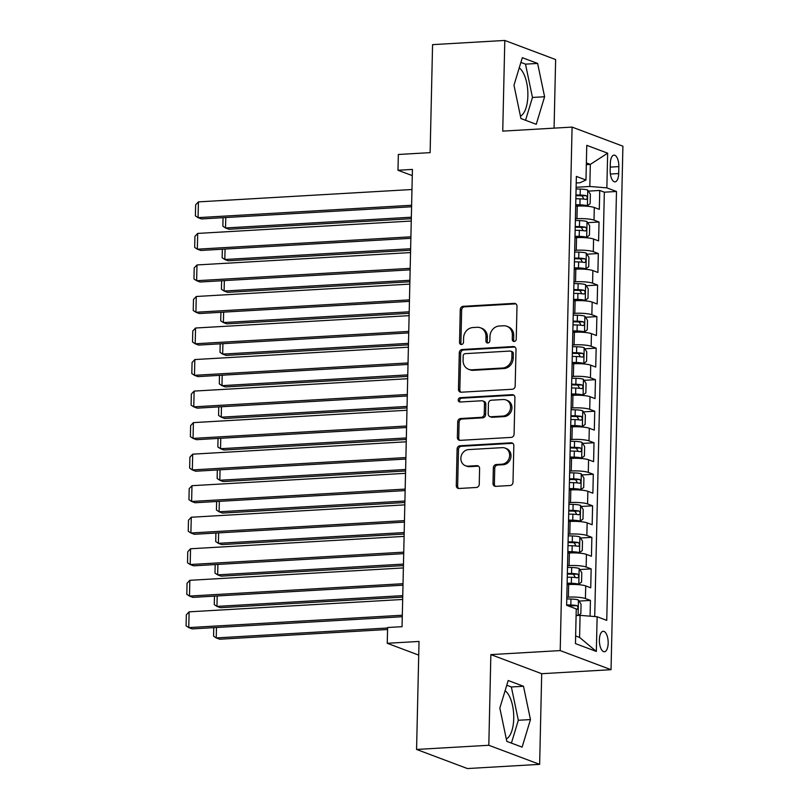 <?xml version="1.0" encoding="UTF-8"?>
<svg xmlns="http://www.w3.org/2000/svg" width="809" height="809" viewBox="0 0 809 809"><rect width="100%" height="100%" fill="white"/><g stroke="black" fill="none" stroke-linecap="round" stroke-linejoin="round"><path stroke-width="1.21" d="M514.211 341.459A2.194 1.952 -69.4 0 0 516.243 339.183L516.991 306.287A3.145 2.791 -69.4 0 0 514.221 303.365L463.183 306.318A3.145 2.791 -69.4 0 0 460.27 309.574L459.532 342.47A2.194 1.952 -69.4 0 0 461.464 344.513A2.194 1.952 -69.4 0 0 463.496 342.237L463.597 337.98A10.052 8.929 -69.4 0 1 472.891 327.544L477.148 327.301A10.052 8.929 -69.4 0 1 480.455 327.797A10.052 8.929 -69.4 0 1 485.997 336.686L485.896 340.933A2.194 1.952 -69.4 0 0 487.837 342.986A2.194 1.952 -69.4 0 0 489.87 340.71L489.971 336.453A10.052 8.929 -69.4 0 1 499.264 326.017L503.522 325.774A10.052 8.929 -69.4 0 1 506.828 326.27A10.052 8.929 -69.4 0 1 512.37 335.159L512.269 339.406A2.194 1.952 -69.4 0 0 514.211 341.459A2.194 1.952 -69.4 0 1 513.644 339.922L512.269 339.406M506.303 738.951A24.958 10.648 86.7 0 0 513.735 718.554A24.958 10.648 86.7 0 0 505.089 690.744M608.176 643.165A10.244 4.369 86.7 0 0 603.18 631.293A10.244 4.369 86.7 0 0 599.378 639.858A10.244 4.369 86.7 0 0 604.363 651.741A10.244 4.369 86.7 0 0 608.176 643.165M519.226 67.916A24.958 10.648 -93.3 0 1 527.872 95.725A24.958 10.648 -93.3 0 1 520.43 116.122M493.005 483.428A3.145 2.791 -69.4 0 0 495.765 486.351L510.095 485.521A3.145 2.791 -69.4 0 0 512.997 482.265L513.826 445.739A3.145 2.791 -69.4 0 0 511.055 442.806L460.018 445.769A3.145 2.791 -69.4 0 0 457.105 449.025L456.276 485.552A3.145 2.791 -69.4 0 0 459.047 488.484L476.349 487.483A3.145 2.791 -69.4 0 0 479.252 484.217L479.606 468.593A3.145 2.791 -69.4 0 0 476.835 465.66L468.259 466.156A8.403 7.463 -69.4 0 1 465.499 465.741A8.403 7.463 -69.4 0 1 461.029 456.761A8.403 7.463 -69.4 0 1 468.633 449.592L502.237 447.65A8.403 7.463 -69.4 0 1 505.008 448.065A8.403 7.463 -69.4 0 1 509.468 457.045A8.403 7.463 -69.4 0 1 501.863 464.204L496.261 464.528A3.145 2.791 -69.4 0 0 493.359 467.794L493.005 483.428L494.38 483.944A3.145 2.791 -69.4 0 0 495.462 486.351M554.074 128.146L555.631 59.553L504.796 40.45L432.572 44.637L430.125 152.638L398.341 154.479L397.988 170.254L412.428 169.415L402.053 626.682L387.612 627.511L387.248 643.286L418.718 655.108M488.808 745.271L539.643 764.363L541.696 673.705L490.861 654.602L488.808 745.271L416.574 749.447L419.032 641.446L387.248 643.286M490.861 654.602L560.202 650.588L572.084 127.094L622.91 146.196L611.038 669.69L560.202 650.588M504.796 40.45L502.743 131.119L572.084 127.094M512.279 389.26A3.145 2.791 -69.4 0 0 515.181 385.994L516.011 349.468A3.145 2.791 -69.4 0 0 513.24 346.545L462.202 349.498A3.145 2.791 -69.4 0 0 459.29 352.754L458.46 389.281A3.145 2.791 -69.4 0 0 461.231 392.213L512.279 389.26M514.918 397.603L514.089 434.13A3.145 2.791 -69.4 0 1 511.187 437.396L460.139 440.349A3.145 2.791 -69.4 0 1 457.368 437.416L457.732 421.782A3.145 2.791 -69.4 0 1 460.634 418.526L481.335 417.323A3.145 2.791 -69.4 0 0 484.237 414.066L484.48 403.701A3.145 2.791 -69.4 0 0 481.709 400.768L460.159 402.012A2.194 1.952 -69.4 0 1 460.26 397.684L512.148 394.671A3.145 2.791 -69.4 0 1 514.918 397.603M539.643 764.363L467.41 768.55L416.574 749.447M590.085 616.175L590.439 600.42L579.082 601.077M566.816 597.234L568.373 597.143A12.802 2.154 1.3 0 1 585.423 598.539L585.716 585.928L590.732 587.809L591.157 568.889L579.79 569.546M567.534 565.693L569.091 565.602A12.802 2.154 1.3 0 1 586.141 566.998L586.434 554.387L591.44 556.268L591.875 537.348L580.508 538.005M568.242 534.162L569.809 534.071A12.802 2.154 1.3 0 1 586.859 535.467L587.142 522.857L592.158 524.738L592.592 505.817L581.226 506.474M568.96 502.622L570.527 502.541A12.802 2.154 1.3 0 1 587.577 503.926L587.86 491.316L592.876 493.197L593.3 474.276L581.944 474.934M569.678 471.091L571.235 471A12.802 2.154 1.3 0 1 588.295 472.395L588.578 459.785L593.594 461.666L594.018 442.745L582.652 443.403M570.396 439.56L571.953 439.469A12.802 2.154 1.3 0 1 589.003 440.865L589.296 428.244L594.302 430.125L594.736 411.205L583.37 411.872M571.114 408.019L572.671 407.928A12.802 2.154 1.3 0 1 589.721 409.324L590.004 396.713L595.019 398.594L595.454 379.674L584.088 380.331M571.821 376.488L573.389 376.397A12.802 2.154 1.3 0 1 590.439 377.793L590.722 365.172L595.737 367.064L596.162 348.133L584.806 348.8M572.539 344.947L574.097 344.856A12.802 2.154 1.3 0 1 591.157 346.252L591.44 333.642L596.455 335.523L596.88 316.602L585.514 317.259M573.257 313.417L574.815 313.326A12.802 2.154 1.3 0 1 591.864 314.721L592.158 302.101L597.173 303.992L597.598 285.071L586.232 285.729M573.975 281.876L575.533 281.785A12.802 2.154 1.3 0 1 592.582 283.18L592.866 270.57L597.881 272.451L598.316 253.53L586.95 254.188M574.683 250.345L576.251 250.254A12.802 2.154 1.3 0 1 593.3 251.65L593.584 239.029L598.599 240.92L599.034 222L594.018 220.109A12.802 2.154 -178.7 0 0 576.959 218.713L575.401 218.804M587.668 222.657L599.034 222M585.716 585.928A12.802 2.154 -178.7 0 0 568.666 584.533L567.099 584.614M586.434 554.387A12.802 2.154 -178.7 0 0 569.374 552.992L567.817 553.083M587.142 522.857A12.802 2.154 -178.7 0 0 570.092 521.461L568.535 521.552M587.86 491.316A12.802 2.154 -178.7 0 0 570.81 489.92L569.253 490.011M588.578 459.785A12.802 2.154 -178.7 0 0 571.528 458.39L569.961 458.481M589.296 428.244A12.802 2.154 -178.7 0 0 572.236 426.849L570.679 426.94M590.004 396.713A12.802 2.154 -178.7 0 0 572.954 395.318L571.397 395.409M590.722 365.172A12.802 2.154 -178.7 0 0 573.672 363.777L572.115 363.868M591.44 333.642A12.802 2.154 -178.7 0 0 574.39 332.246L572.823 332.337M592.158 302.101A12.802 2.154 -178.7 0 0 575.098 300.705L573.541 300.796M592.866 270.57A12.802 2.154 -178.7 0 0 575.816 269.175L574.259 269.266M593.584 239.029A12.802 2.154 -178.7 0 0 576.534 237.634L574.977 237.725M610.33 163.418L610.168 170.355A9.92 4.237 86.7 0 0 615.002 181.853A9.92 4.237 86.7 0 0 618.693 173.551L618.845 166.614A9.92 4.237 86.7 0 0 614.011 155.116A9.92 4.237 86.7 0 0 610.33 163.418M575.634 635.955L579.578 637.431L580.083 615.356L597.133 616.751L606.75 620.372L616.478 191.49L606.861 187.87L589.812 186.475L576.119 187.273M597.133 616.751L596.344 651.447L575.462 643.6L576.251 608.914L566.634 605.294L576.362 176.413L585.979 180.023L586.768 145.337L607.65 153.184L606.861 187.87M594.716 616.559L604.343 192.188L599.742 190.459L599.317 209.379L594.302 207.498A12.802 2.154 -178.7 0 0 577.252 206.103L575.684 206.194M593.3 251.65L598.316 253.53M592.582 283.18L597.598 285.071M591.864 314.721L596.88 316.602M591.157 346.252L596.162 348.133M590.439 377.793L595.454 379.674M589.721 409.324L594.736 411.205M589.003 440.865L594.018 442.745M588.295 472.395L593.3 474.276M587.577 503.926L592.592 505.817M586.859 535.467L591.875 537.348M586.141 566.998L591.157 568.889M585.423 598.539L590.439 600.42M580.083 615.356L576.099 615.588M589.812 186.475L590.317 164.399L586.373 162.922M586.333 164.632L590.317 164.399L607.65 153.184M576.22 182.976L579.922 182.763L585.979 180.023M541.696 673.705L611.038 669.69M397.988 170.254L412.287 175.624M588.376 191.116L599.742 190.459M604.343 192.188L616.478 191.49M596.344 651.447L579.578 637.431M513.978 85.248L520.945 118.549L536.246 124.303L544.599 96.746L537.631 63.436L522.321 57.692L513.978 85.248M522.118 747.132L530.461 719.575L523.494 686.265L508.194 680.511L499.841 708.067L506.808 741.378L522.118 747.132M525.547 120.278L532.464 97.454L525.496 64.144L520.895 62.414M525.496 64.144L537.631 63.436M532.464 97.454L544.599 96.746M511.409 743.107L518.326 720.273L511.359 686.972L506.758 685.233M511.359 686.972L523.494 686.265M518.326 720.273L530.461 719.575M513.644 339.922L513.745 335.674A10.052 8.929 -69.4 0 0 508.204 326.785L506.828 326.27M480.455 327.797L481.83 328.312A10.052 8.929 -69.4 0 1 487.372 337.201L487.271 341.459A2.194 1.952 -69.4 0 0 487.857 342.986M515.909 303.881A3.145 2.791 -69.4 0 0 515.596 303.881L464.558 306.833A3.145 2.791 -69.4 0 0 461.646 310.09L460.897 342.986A2.194 1.952 -69.4 0 0 461.484 344.513M514.928 347.061A3.145 2.791 -69.4 0 0 514.615 347.061L463.577 350.014A3.145 2.791 -69.4 0 0 460.665 353.27L459.836 389.796A3.145 2.791 -69.4 0 0 460.918 392.213M511.966 353.108A2.194 1.952 -69.4 0 0 510.024 351.055L465.226 353.654A2.194 1.952 -69.4 0 0 463.183 355.93L463.082 360.42A10.052 8.929 -69.4 0 0 468.623 369.308A10.052 8.929 -69.4 0 0 471.93 369.804L502.561 368.024A10.052 8.929 -69.4 0 0 511.864 357.598L511.966 353.108L513.341 353.624A2.194 1.952 -69.4 0 0 512.127 351.682L510.752 351.167M468.623 369.308L469.999 369.824A10.052 8.929 -69.4 0 0 473.305 370.32L471.93 369.804M513.341 353.624L513.23 358.114A10.052 8.929 -69.4 0 1 503.936 368.54L473.305 370.32M482.74 400.92L484.116 401.436A3.145 2.791 -69.4 0 1 485.855 404.217L485.612 414.582A3.145 2.791 -69.4 0 1 482.71 417.838L462.01 419.042A3.145 2.791 -69.4 0 0 459.097 422.298L458.743 437.932A3.145 2.791 -69.4 0 0 459.825 440.349M513.836 395.186A3.145 2.791 -69.4 0 0 513.523 395.186L461.636 398.2A2.194 1.952 -69.4 0 0 460.179 402.012M502.814 416.079A8.403 7.463 -69.4 0 0 510.418 408.919A8.403 7.463 -69.4 0 0 505.959 399.939A8.403 7.463 -69.4 0 0 503.188 399.525L491.356 400.212A3.145 2.791 -69.4 0 0 488.444 403.469L488.211 413.834A3.145 2.791 -69.4 0 0 490.972 416.766L502.814 416.079L504.189 416.595A8.403 7.463 -69.4 0 0 511.794 409.435A8.403 7.463 -69.4 0 0 507.334 400.455L505.959 399.939M489.941 416.615L491.316 417.131A3.145 2.791 -69.4 0 0 492.347 417.282L490.972 416.766M504.189 416.595L492.347 417.282M505.008 448.065L506.383 448.58A8.403 7.463 -69.4 0 1 510.843 457.56A8.403 7.463 -69.4 0 1 503.238 464.72L497.636 465.044A3.145 2.791 -69.4 0 0 494.734 468.31L494.38 483.944M465.499 465.741L466.864 466.257A8.403 7.463 -69.4 0 0 469.635 466.672L468.259 466.156M478.523 466.176A3.145 2.791 -69.4 0 0 478.21 466.176L469.635 466.672M512.744 443.322A3.145 2.791 -69.4 0 0 512.431 443.322L461.393 446.285A3.145 2.791 -69.4 0 0 458.481 449.541L457.651 486.067A3.145 2.791 -69.4 0 0 458.733 488.484M575.705 205.425L579.831 205.537A4.318 0.728 -178.7 0 1 583.562 206.012L587.324 205.789L590.145 203.666L590.358 194.211L587.678 190.024A8.484 1.426 -178.7 0 0 580.275 189.073L576.079 188.962M587.324 205.789A8.484 1.426 -178.7 0 0 579.922 204.839L575.725 204.728M411.346 217.206L225.539 227.966L228.977 229.26L411.316 218.693M575.856 198.741L580.053 198.852A8.484 1.426 1.3 0 1 586.07 199.429C587.627 198.539 587.658 197.285 586.161 195.647A8.484 1.426 -178.7 0 0 580.144 195.06L575.947 194.959M575.927 195.657L580.053 195.758A4.318 0.728 1.3 0 1 581.995 195.889L583.491 198.245M225.772 217.53L225.539 227.966L222.869 226.207L223.062 217.682M411.619 205.274L198.063 217.641L201.492 218.936L411.579 206.77M411.973 189.508L198.417 201.876L198.063 217.641L195.394 215.882L195.636 204.849L198.417 201.876M574.987 236.966L579.113 237.067A4.318 0.728 -178.7 0 1 582.844 237.543L586.606 237.33L589.427 235.207L589.64 225.741L586.96 221.555A8.484 1.426 -178.7 0 0 579.568 220.604L575.361 220.503M586.606 237.33A8.484 1.426 -178.7 0 0 579.204 236.37L575.007 236.268M410.628 248.737L224.821 259.507L228.259 260.791L410.598 250.234M575.138 230.272L579.345 230.383A8.484 1.426 1.3 0 1 585.352 230.97C586.919 230.08 586.94 228.816 585.443 227.187A8.484 1.426 -178.7 0 0 579.426 226.601L575.229 226.49M575.209 227.187L579.335 227.299A4.318 0.728 1.3 0 1 581.287 227.42L582.773 229.776M225.064 249.061L224.821 259.507L222.151 257.747L222.344 249.223M574.279 268.497L578.395 268.608A4.318 0.728 -178.7 0 1 582.136 269.084L585.888 268.861L588.709 266.737L588.922 257.282L586.252 253.096A8.484 1.426 -178.7 0 0 578.85 252.145L574.653 252.034M585.888 268.861A8.484 1.426 -178.7 0 0 578.486 267.91L574.289 267.799M409.91 280.278L224.103 291.038L227.541 292.332L409.88 281.765M574.43 261.813L578.627 261.914A8.484 1.426 1.3 0 1 584.644 262.5C586.201 261.61 586.232 260.356 584.725 258.718A8.484 1.426 -178.7 0 0 578.708 258.132L574.511 258.031M574.501 258.728L578.617 258.829A4.318 0.728 1.3 0 1 580.569 258.961L582.055 261.317M224.346 280.602L224.103 291.038L221.433 289.278L221.626 280.753M573.561 300.038L577.687 300.139A4.318 0.728 -178.7 0 1 581.418 300.614L585.17 300.402L587.991 298.278L588.214 288.813L585.534 284.626A8.484 1.426 -178.7 0 0 578.132 283.676L573.935 283.575M585.17 300.402A8.484 1.426 -178.7 0 0 577.778 299.441L573.571 299.34M409.202 311.809L223.395 322.579L226.823 323.863L409.162 313.305M573.712 293.343L577.909 293.455A8.484 1.426 1.3 0 1 583.926 294.041C585.483 293.151 585.514 291.887 584.007 290.259A8.484 1.426 -178.7 0 0 578 289.673L573.793 289.561M573.783 290.259L577.909 290.37A4.318 0.728 1.3 0 1 579.851 290.492L581.337 292.848M223.628 312.132L223.395 322.579L220.715 320.819L220.918 312.294M572.843 331.569L576.969 331.68A4.318 0.728 -178.7 0 1 580.7 332.155L584.462 331.933L587.283 329.809L587.496 320.354L584.816 316.167A8.484 1.426 -178.7 0 0 577.414 315.217L573.217 315.106M584.462 331.933A8.484 1.426 -178.7 0 0 577.06 330.982L572.863 330.871M408.484 343.35L222.677 354.109L226.115 355.404L408.454 344.836M572.994 324.884L577.191 324.985A8.484 1.426 1.3 0 1 583.208 325.572C584.765 324.682 584.796 323.428 583.299 321.79A8.484 1.426 -178.7 0 0 577.282 321.203L573.085 321.092M573.065 321.8L577.191 321.901A4.318 0.728 1.3 0 1 579.133 322.033L580.619 324.389M222.91 343.673L222.677 354.109L220.008 352.35L220.2 343.825M410.901 236.815L197.345 249.182L200.784 250.466L410.871 238.301M411.255 221.039L197.699 233.417L197.345 249.182L194.676 247.423L194.929 236.38L197.699 233.417M410.183 268.345L196.627 280.713L200.066 282.007L410.153 269.842M410.547 252.58L196.992 264.947L196.627 280.713L193.958 278.953L194.211 267.921L196.992 264.947M409.465 299.886L195.92 312.254L199.348 313.538L409.435 301.373M409.829 284.111L196.274 296.488L195.92 312.254L193.24 310.494L193.493 299.451L196.274 296.488M408.757 331.417L195.202 343.785L198.63 345.079L408.717 332.904M409.111 315.652L195.556 328.019L195.202 343.785L192.532 342.025L192.775 330.992L195.556 328.019M572.125 363.11L576.251 363.211A4.318 0.728 -178.7 0 1 579.982 363.686L583.744 363.463L586.565 361.35L586.778 351.885L584.098 347.698A8.484 1.426 -178.7 0 0 576.696 346.748L572.499 346.636M583.744 363.463A8.484 1.426 -178.7 0 0 576.342 362.513L572.145 362.412M407.766 374.88L221.959 385.65L225.398 386.935L407.736 376.377M572.276 356.415L576.483 356.526A8.484 1.426 1.3 0 1 582.49 357.113C584.058 356.223 584.078 354.959 582.581 353.331A8.484 1.426 -178.7 0 0 576.564 352.744L572.367 352.633M572.347 353.331L576.473 353.442A4.318 0.728 1.3 0 1 578.425 353.563L579.911 355.92M222.202 375.204L221.959 385.65L219.29 383.881L219.482 375.366M408.039 362.948L194.484 375.325L197.922 376.61L408.009 364.444M408.393 347.182L194.838 359.55L194.484 375.325L191.814 373.566L192.067 362.523L194.838 359.55M571.417 394.64L575.533 394.752A4.318 0.728 -178.7 0 1 579.274 395.217L583.026 395.004L585.847 392.881L586.06 383.426L583.38 379.239A8.484 1.426 -178.7 0 0 575.988 378.288L571.791 378.177M583.026 395.004A8.484 1.426 -178.7 0 0 575.624 394.054L571.427 393.943M407.048 406.421L221.241 417.181L224.68 418.475L407.018 407.908M571.569 387.956L575.765 388.057A8.484 1.426 1.3 0 1 581.772 388.644C583.34 387.754 583.37 386.5 581.863 384.862A8.484 1.426 -178.7 0 0 575.846 384.275L571.65 384.164M571.639 384.872L575.755 384.973A4.318 0.728 1.3 0 1 577.707 385.104L579.193 387.46M221.484 406.745L221.241 417.181L218.572 415.421L218.764 406.897M407.321 394.489L193.766 406.856L197.204 408.151L407.291 395.975M407.685 378.723L194.13 391.091L193.766 406.856L191.096 405.097L191.349 394.064L194.13 391.091M570.699 426.181L574.825 426.282A4.318 0.728 -178.7 0 1 578.556 426.758L582.308 426.535L585.129 424.422L585.352 414.956L582.672 410.77A8.484 1.426 -178.7 0 0 575.27 409.819L571.073 409.708M582.308 426.535A8.484 1.426 -178.7 0 0 574.916 425.585L570.709 425.483M406.34 437.952L220.533 448.712L223.962 450.006L406.3 439.449M570.851 419.487L575.047 419.598A8.484 1.426 1.3 0 1 581.064 420.184C582.622 419.295 582.652 418.031 581.145 416.392A8.484 1.426 -178.7 0 0 575.128 415.816L570.932 415.705M570.921 416.402L575.037 416.504A4.318 0.728 1.3 0 1 576.989 416.635L578.475 418.991M220.766 438.276L220.533 448.712L217.854 446.952L218.056 438.438M406.603 426.019L193.048 438.397L196.486 439.681L406.573 427.516M406.967 410.254L193.412 422.622L193.048 438.397L190.378 436.638L190.631 425.595L193.412 422.622M569.981 457.712L574.107 457.823A4.318 0.728 -178.7 0 1 577.838 458.288L581.6 458.076L584.422 455.952L584.634 446.497L581.954 442.311A8.484 1.426 -178.7 0 0 574.552 441.36L570.355 441.249M581.6 458.076A8.484 1.426 -178.7 0 0 574.198 457.125L570.001 457.014M405.622 469.493L219.815 480.253L223.244 481.547L405.582 470.98M570.133 451.028L574.329 451.129A8.484 1.426 1.3 0 1 580.346 451.715C581.904 450.825 581.934 449.561 580.427 447.933A8.484 1.426 -178.7 0 0 574.42 447.347L570.224 447.235M570.203 447.933L574.329 448.044A4.318 0.728 1.3 0 1 576.271 448.176L577.757 450.522M220.048 469.817L219.815 480.253L217.146 478.493L217.338 469.968M405.896 457.56L192.34 469.928L195.768 471.222L405.855 459.047M406.249 441.795L192.694 454.162L192.34 469.928L189.66 468.168L189.913 457.136L192.694 454.162M569.263 489.253L573.389 489.354A4.318 0.728 -178.7 0 1 577.12 489.829L580.882 489.607L583.704 487.493L583.916 478.028L581.236 473.841A8.484 1.426 -178.7 0 0 573.834 472.891L569.637 472.78M580.882 489.607A8.484 1.426 -178.7 0 0 573.48 488.656L569.283 488.555M404.904 501.024L219.097 511.784L222.536 513.078L404.874 502.52M569.415 482.558L573.611 482.67A8.484 1.426 1.3 0 1 579.628 483.256C581.186 482.366 581.216 481.102 579.719 479.464A8.484 1.426 -178.7 0 0 573.702 478.877L569.506 478.776M569.485 479.474L573.611 479.575A4.318 0.728 1.3 0 1 575.563 479.707L577.05 482.063M219.34 501.347L219.097 511.784L216.428 510.024L216.62 501.509M405.178 489.091L191.622 501.469L195.06 502.753L405.137 490.588M405.531 473.326L191.976 485.693L191.622 501.469L188.952 499.699L189.195 488.666L191.976 485.693M568.555 520.784L572.671 520.895A4.318 0.728 -178.7 0 1 576.413 521.36L580.164 521.148L582.986 519.024L583.198 509.569L580.518 505.382A8.484 1.426 -178.7 0 0 573.126 504.422L568.919 504.32M580.164 521.148A8.484 1.426 -178.7 0 0 572.762 520.197L568.565 520.086M404.187 532.565L218.379 543.324L221.818 544.609L404.156 534.051M568.707 514.089L572.903 514.2A8.484 1.426 1.3 0 1 578.91 514.787C580.478 513.897 580.508 512.633 579.001 511.005A8.484 1.426 -178.7 0 0 572.984 510.418L568.788 510.307M568.767 511.005L572.893 511.116A4.318 0.728 1.3 0 1 574.845 511.248L576.332 513.594M218.622 532.888L218.379 543.324L215.71 541.565L215.902 533.04M404.46 520.632L190.904 533L194.342 534.294L404.429 522.118M404.813 504.867L191.268 517.234L190.904 533L188.234 531.24L188.487 520.197L191.268 517.234M567.837 552.325L571.953 552.426A4.318 0.728 -178.7 0 1 575.695 552.901L579.446 552.678L582.268 550.565L582.48 541.1L579.81 536.913A8.484 1.426 -178.7 0 0 572.408 535.962L568.211 535.851M579.446 552.678A8.484 1.426 -178.7 0 0 572.044 551.728L567.847 551.617M403.479 564.095L217.672 574.855L221.1 576.15L403.438 565.592M567.989 545.63L572.185 545.741A8.484 1.426 1.3 0 1 578.202 546.328C579.76 545.438 579.79 544.174 578.283 542.536A8.484 1.426 -178.7 0 0 572.266 541.949L568.07 541.848M568.06 542.546L572.175 542.647A4.318 0.728 1.3 0 1 574.127 542.778L575.614 545.135M217.904 564.419L217.672 574.855L214.992 573.096L215.184 564.581M403.742 552.163L190.186 564.53L193.624 565.825L403.711 553.659M404.106 536.397L190.55 548.765L190.186 564.53L187.516 562.771L187.769 551.738L190.55 548.765M567.119 583.855L571.245 583.967A4.318 0.728 -178.7 0 1 574.977 584.432L578.738 584.219L581.55 582.096L581.772 572.63L579.092 568.454A8.484 1.426 -178.7 0 0 571.69 567.493L567.493 567.392M578.738 584.219A8.484 1.426 -178.7 0 0 571.336 583.269L567.139 583.158M402.761 595.636L216.954 606.396L220.382 607.68L402.72 597.123M567.271 577.161L571.467 577.272A8.484 1.426 1.3 0 1 577.484 577.859C579.042 576.969 579.072 575.705 577.565 574.077A8.484 1.426 -178.7 0 0 571.558 573.49L567.352 573.379M567.342 574.077L571.467 574.188A4.318 0.728 1.3 0 1 573.409 574.319L574.896 576.665M217.186 595.95L216.954 606.396L214.284 604.636L214.476 596.112M403.034 583.704L189.478 596.071L192.906 597.366L402.993 585.19M403.388 567.928L189.832 580.306L189.478 596.071L186.798 594.312L187.051 583.269L189.832 580.306M578.415 615.457L580.842 613.626L581.054 604.171L578.374 599.985A8.484 1.426 -178.7 0 0 570.972 599.034L566.775 598.923M577.252 615.528A8.484 1.426 -178.7 0 0 576.109 615.285M387.602 628.006L216.236 637.927L219.674 639.221L387.562 629.493M576.241 609.298A8.484 1.426 1.3 0 1 576.766 609.389C578.324 608.51 578.354 607.246 576.857 605.607A8.484 1.426 -178.7 0 0 570.841 605.021L566.644 604.92M567.544 605.638L570.75 605.719A4.318 0.728 1.3 0 1 572.701 605.85L576.857 605.607M216.468 627.491L216.236 637.927L213.566 636.167L213.758 627.642M402.316 615.234L188.76 627.602L192.198 628.896L402.275 616.731M402.67 599.469L189.114 611.837L188.76 627.602L186.09 625.842L186.333 614.81L189.114 611.837M568.373 597.143L568.666 584.533M569.091 565.602L569.374 552.992M569.809 534.071L570.092 521.461M570.527 502.541L570.81 489.92M571.235 471L571.528 458.39M571.953 439.469L572.236 426.849M572.671 407.928L572.954 395.318M573.389 376.397L573.672 363.777M574.097 344.856L574.39 332.246M574.815 313.326L575.098 300.705M575.533 281.785L575.816 269.175M576.251 250.254L576.534 237.634M576.959 218.713L577.252 206.103M594.018 220.109L594.302 207.498M610.249 167.109L618.845 166.614M610.38 174.036L618.693 173.551M513.745 335.674L512.37 335.159M487.271 341.459L485.896 340.933M487.372 337.201L485.997 336.686M460.897 342.986L459.532 342.47M461.646 310.09L460.27 309.574M464.558 306.833L463.183 306.318M515.596 303.881L514.221 303.365M459.836 389.796L458.46 389.281M460.665 353.27L459.29 352.754M463.577 350.014L462.202 349.498M514.615 347.061L513.24 346.545M503.936 368.54L502.561 368.024M513.23 358.114L511.864 357.598M458.743 437.932L457.368 437.416M459.097 422.298L457.732 421.782M462.01 419.042L460.634 418.526M482.71 417.838L481.335 417.323M485.612 414.582L484.237 414.066M485.855 404.217L484.48 403.701M461.636 398.2L460.26 397.684M513.523 395.186L512.148 394.671M494.734 468.31L493.359 467.794M497.636 465.044L496.261 464.528M503.238 464.72L501.863 464.204M478.21 466.176L476.835 465.66M457.651 486.067L456.276 485.552M458.481 449.541L457.105 449.025M461.393 446.285L460.018 445.769M512.431 443.322L511.055 442.806M587.395 205.739L587.749 190.125M580.144 195.06L580.275 189.073M579.922 204.839L580.053 198.852M581.995 195.889L586.161 195.647M586.677 237.27L587.031 221.666M579.426 226.601L579.568 220.604M579.204 236.37L579.345 230.383M581.287 227.42L585.443 227.187M585.959 268.81L586.313 253.197M578.708 258.132L578.85 252.145M578.486 267.91L578.627 261.914M580.569 258.961L584.725 258.718M585.251 300.341L585.605 284.738M578 289.673L578.132 283.676M577.778 299.441L577.909 293.455M579.851 290.492L584.007 290.259M584.533 331.882L584.887 316.268M577.282 321.203L577.414 315.217M577.06 330.982L577.191 324.985M579.133 322.033L583.299 321.79M583.815 363.413L584.169 347.809M576.564 352.744L576.696 346.748M576.342 362.513L576.483 356.526M578.425 353.563L582.581 353.331M583.097 394.954L583.451 379.34M575.846 384.275L575.988 378.288M575.624 394.054L575.765 388.057M577.707 385.104L581.863 384.862M582.379 426.485L582.733 410.881M575.128 415.816L575.27 409.819M574.916 425.585L575.047 419.598M576.989 416.635L581.145 416.392M581.671 458.025L582.025 442.412M574.42 447.347L574.552 441.36M574.198 457.125L574.329 451.129M576.271 448.176L580.427 447.933M580.953 489.556L581.307 473.943M573.702 478.877L573.834 472.891M573.48 488.656L573.611 482.67M575.563 479.707L579.719 479.464M580.235 521.097L580.589 505.483M572.984 510.418L573.126 504.422M572.762 520.197L572.903 514.2M574.845 511.248L579.001 511.005M579.517 552.628L579.871 537.014M572.266 541.949L572.408 535.962M572.044 551.728L572.185 545.741M574.127 542.778L578.283 542.536M578.809 584.159L579.163 568.555M571.558 573.49L571.69 567.493M571.336 583.269L571.467 577.272M573.409 574.319L577.565 574.077M578.091 615.477L578.445 600.086M570.841 605.021L570.972 599.034"/></g></svg>
